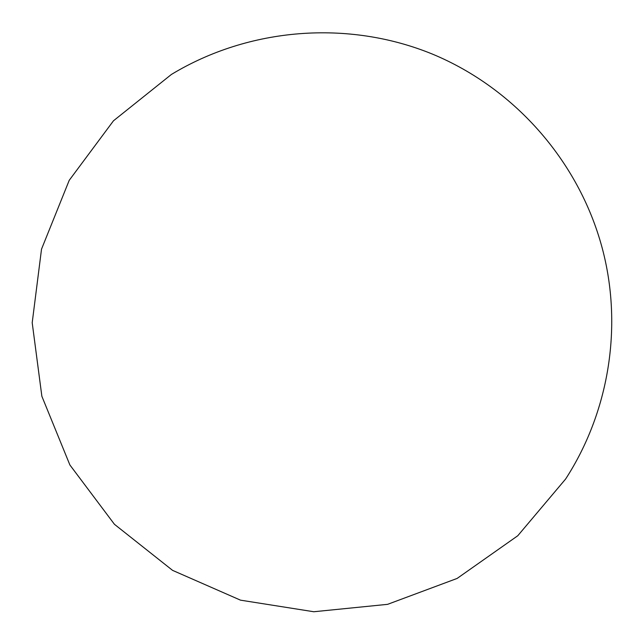 <?xml version="1.0" encoding="UTF-8"?>
<svg xmlns="http://www.w3.org/2000/svg" width="644" height="644" viewBox="0 0 644 644"><rect width="100%" height="100%" fill="white"/><g stroke="black" fill="none" stroke-linecap="round" stroke-linejoin="round"><path stroke-width="0.97" d="M171.409 74.446L113.481 120.79L69.222 180.32L41.522 249.139L32.2 322.733L41.868 396.285L69.89 464.968L114.439 524.297L172.576 570.367L240.51 600.16L313.789 611.744L387.599 604.338L457.111 578.441L517.776 535.744L565.609 479.039C608.596 412.707 622.523 328.633 603.219 251.981C581.041 163.898 516.134 88.759 432.213 54.007C348.114 19.674 249.131 27.434 171.409 74.446"/></g></svg>

